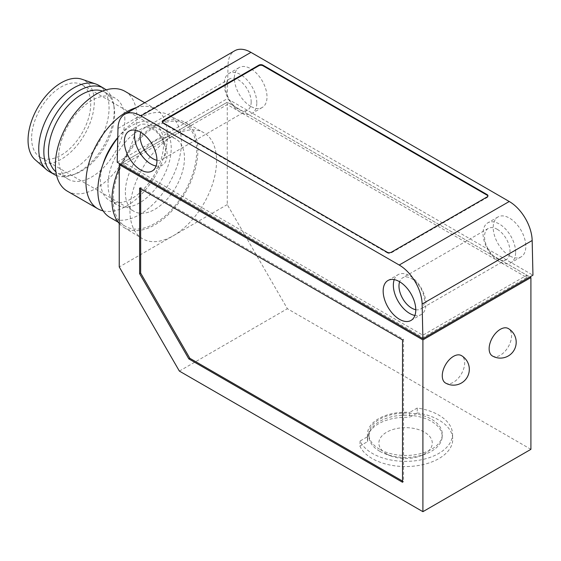 <?xml version="1.0" encoding="UTF-8"?>
<svg xmlns="http://www.w3.org/2000/svg" width="561" height="561" viewBox="0 0 561 561"><rect width="100%" height="100%" fill="white"/><g stroke="black" fill="none" stroke-linecap="round" stroke-linejoin="round"><path stroke-width="0.42" stroke-dasharray="2.81 2.1" d="M379.699 451.247A36.598 21.129 180 0 1 369.005 437.089A36.598 21.129 180 0 1 379.699 421.367A36.598 21.129 180 0 1 431.458 421.367A36.598 21.129 180 0 1 442.152 437.089A36.598 21.129 180 0 1 425.287 454.115A36.598 21.129 180 0 1 385.87 454.115A36.598 21.129 180 0 1 379.699 451.247M379.608 449.256A36.731 21.206 180 0 1 368.872 435.048A36.731 21.206 180 0 1 390.898 414.824A36.731 21.206 180 0 1 431.549 419.263A36.731 21.206 180 0 1 442.285 435.048A36.731 21.206 180 0 1 419.004 454.003A36.731 21.206 180 0 1 379.608 449.256M530.909 449.326L287.379 308.718L227.261 204.59L227.261 102.228L529.893 276.952M31.619 138.111A41.787 24.13 120 0 0 40.273 157.241A41.787 24.13 120 0 0 72.474 146.049A41.787 24.13 120 0 0 90.714 103.988A41.787 24.13 120 0 0 82.06 84.858A41.787 24.13 120 0 0 49.859 96.057A41.787 24.13 120 0 0 31.619 138.111M125.362 192.234A41.787 24.13 120 0 0 134.016 211.364A41.787 24.13 120 0 0 166.217 200.172A41.787 24.13 120 0 0 184.464 158.111A41.787 24.13 120 0 0 175.803 138.981A41.787 24.13 120 0 0 143.602 150.18A41.787 24.13 120 0 0 125.362 192.234M445.546 383.037A15.848 9.151 120 0 0 457.762 378.794A15.848 9.151 120 0 0 464.676 362.841A15.848 9.151 120 0 0 461.394 355.583M35.252 159.822A46.836 27.04 120 0 0 72.088 150.846A46.836 27.04 120 0 0 94.283 101.934A46.836 27.04 120 0 0 81.787 79.22M56.626 175.572A49.719 28.702 120 0 0 72.565 174.969A49.719 28.702 120 0 0 114.156 111.05A49.719 28.702 120 0 0 113.56 103.96A49.719 28.702 120 0 0 106.113 89.858M98.764 85.349A49.719 28.702 -60 0 1 109.058 108.112A49.719 28.702 -60 0 1 87.355 158.139A49.719 28.702 -60 0 1 49.045 171.463M124.851 119.577A46.836 27.04 120 0 0 115.152 98.14A46.836 27.04 120 0 0 79.059 110.685A46.836 27.04 120 0 0 58.617 157.816A46.836 27.04 120 0 0 68.316 179.261A46.836 27.04 120 0 0 104.409 166.715A46.836 27.04 120 0 0 124.851 119.577M102.481 91.099A46.836 27.04 -60 0 1 104.963 92.256A46.836 27.04 -60 0 1 114.1 107.018A46.836 27.04 -60 0 1 114.661 113.701A46.836 27.04 -60 0 1 75.483 173.91A46.836 27.04 -60 0 1 58.127 173.377A46.836 27.04 -60 0 1 55.883 171.806M360.106 441.009L359.867 446.03L367.637 441.549L367.665 436.647L360.106 441.009A46.949 27.103 0 0 0 412.04 461.107A46.949 27.103 0 0 0 452.51 433.59A46.949 27.103 0 0 0 417.265 408.008L409.712 412.37L409.432 417.419L417.202 412.931L417.265 408.008M367.665 436.647A38.134 22.019 180 0 1 367.441 434.263A38.134 22.019 180 0 1 409.712 412.37M359.867 446.03A47.166 27.23 0 0 0 412.012 466.296A47.166 27.23 0 0 0 452.727 438.646A47.166 27.23 0 0 0 417.202 412.931M67.327 191.168A57.643 33.281 120 0 0 111.744 175.726A57.643 33.281 120 0 0 136.905 117.719A57.643 33.281 120 0 0 124.97 91.331M103.133 210.894A57.643 33.281 120 0 0 145.425 189.913A57.643 33.281 120 0 0 167.473 135.362A57.643 33.281 120 0 0 155.537 108.974A57.643 33.281 120 0 0 136.225 107.642M367.637 441.549A38.134 22.019 180 0 1 367.441 439.319A38.134 22.019 180 0 1 409.432 417.419M179.366 371.08L287.379 308.718M123.322 164.583L227.261 104.577L526.835 277.541L422.903 337.547L123.322 164.583L123.322 162.234L227.261 102.228L526.835 275.185L422.903 335.19L123.322 162.234M422.903 337.547L422.903 335.19M227.261 204.59L119.248 266.952M120.264 163.994L227.261 102.228L227.261 104.577M129.949 210.768A61.247 35.357 120 0 0 142.256 238.579A61.247 35.357 120 0 0 173.251 235.767A61.247 35.357 120 0 0 216.56 160.762A61.247 35.357 120 0 0 203.496 132.508A61.247 35.357 120 0 0 156.435 149.394A61.247 35.357 120 0 0 129.949 210.768M492.418 355.976A15.848 9.151 120 0 0 504.634 351.733A15.848 9.151 120 0 0 511.555 335.78A15.848 9.151 120 0 0 508.266 328.522M117.775 137.613A44.67 25.792 -60 0 1 154.345 123.266A44.67 25.792 -60 0 1 163.602 143.714A44.67 25.792 -60 0 1 144.1 188.671A44.67 25.792 -60 0 1 109.676 200.642A44.67 25.792 -60 0 1 100.426 180.193A44.67 25.792 -60 0 1 102.972 164.373M108.042 184.59A44.67 25.792 120 0 0 117.291 205.038A44.67 25.792 120 0 0 151.715 193.068A44.67 25.792 120 0 0 171.217 148.111A44.67 25.792 120 0 0 161.961 127.663A44.67 25.792 120 0 0 127.536 139.633A44.67 25.792 120 0 0 108.042 184.59M119.248 223.474A60.791 35.098 120 0 0 124.142 227.598A60.791 35.098 120 0 0 171.119 211.792A60.791 35.098 120 0 0 197.9 150.355A60.791 35.098 120 0 0 184.927 122.312A60.791 35.098 120 0 0 154.913 125.538A60.791 35.098 120 0 0 119.248 168.055M117.768 137.859A59.08 34.109 -60 0 1 169.17 115.18A59.08 34.109 -60 0 1 181.406 142.228A59.08 34.109 -60 0 1 155.614 201.687A59.08 34.109 -60 0 1 110.089 217.514M526.835 277.541L526.835 275.185M113.133 199.295A59.08 34.109 120 0 0 125.369 226.342A59.08 34.109 120 0 0 170.902 210.515A59.08 34.109 120 0 0 196.687 151.056A59.08 34.109 120 0 0 184.45 124.009A59.08 34.109 120 0 0 138.925 139.836A59.08 34.109 120 0 0 113.133 199.295M139.626 188.117L140.65 187.528L403.541 339.307L402.525 339.896M140.65 188.706L140.65 187.528M403.541 339.307L403.541 481.682L402.525 481.093M402.525 482.264L403.541 481.682M386.69 453.989A26.711 15.42 180 0 1 386.69 432.18A26.711 15.42 180 0 1 424.467 432.18A26.711 15.42 180 0 1 419.958 456.079A26.711 15.42 180 0 1 391.199 456.079A26.711 15.42 180 0 1 386.69 453.989M162.262 121.933A2.882 1.662 0 0 0 162.22 122.228A2.882 1.662 0 0 0 163.062 123.406L163.062 122.817M387.237 252.24L387.237 252.829A2.882 1.662 0 0 0 391.312 252.829L391.312 252.24M387.237 252.829L163.062 123.406M117.985 128.455L228.032 64.915A32.426 18.716 60 0 1 234.743 50.763M117.207 162.234L227.261 98.694L532.95 275.185M228.032 64.915L227.261 98.694M509.514 255.767A23.057 13.31 60 0 1 494.451 235.452A23.057 13.31 60 0 1 497.986 216.974A23.057 13.31 60 0 1 509.514 218.117A23.057 13.31 60 0 1 524.577 238.439A23.057 13.31 60 0 1 521.043 256.91A23.057 13.31 60 0 1 509.514 255.767M250.697 106.345A23.057 13.31 60 0 1 235.634 86.022A23.057 13.31 60 0 1 239.168 67.551A23.057 13.31 60 0 1 250.697 68.694A23.057 13.31 60 0 1 265.76 89.01A23.057 13.31 60 0 1 262.225 107.488A23.057 13.31 60 0 1 250.697 106.345M515.629 252.24A23.057 13.31 -120 0 0 499.325 224A23.057 13.31 -120 0 0 487.797 222.857A23.057 13.31 -120 0 0 483.021 233.418A23.057 13.31 -120 0 0 499.325 261.65A23.057 13.31 -120 0 0 510.854 262.793A23.057 13.31 -120 0 0 515.629 252.24M497.263 229.309A18.015 10.4 60 0 1 510.005 251.37A18.015 10.4 60 0 1 506.274 259.617A18.015 10.4 60 0 1 497.263 258.726A18.015 10.4 60 0 1 484.529 236.665A18.015 10.4 60 0 1 488.259 228.418A18.015 10.4 60 0 1 497.263 229.309M415.764 309.693A18.015 10.4 -120 0 0 420.722 309.006A18.015 10.4 -120 0 0 424.453 300.759A18.015 10.4 -120 0 0 411.711 278.698A18.015 10.4 -120 0 0 402.707 277.807A18.015 10.4 -120 0 0 399.635 281.755M394.222 279.63A23.057 13.31 60 0 1 398.128 274.631A23.057 13.31 60 0 1 409.656 275.774A23.057 13.31 60 0 1 425.96 304.013A23.057 13.31 60 0 1 421.185 314.567A23.057 13.31 60 0 1 414.902 315.45M135.397 130.201A23.057 13.31 60 0 1 139.31 125.201A23.057 13.31 60 0 1 150.839 126.344A23.057 13.31 60 0 1 167.143 154.584A23.057 13.31 60 0 1 162.367 165.137A23.057 13.31 60 0 1 156.084 166.021M156.947 160.264A18.015 10.4 -120 0 0 161.905 159.583A18.015 10.4 -120 0 0 165.635 151.337A18.015 10.4 -120 0 0 152.894 129.275A18.015 10.4 -120 0 0 143.889 128.385A18.015 10.4 -120 0 0 140.818 132.326M251.181 101.941A18.015 10.4 60 0 1 247.45 110.187A18.015 10.4 60 0 1 238.446 109.297A18.015 10.4 60 0 1 225.711 87.236A18.015 10.4 60 0 1 229.442 78.989A18.015 10.4 60 0 1 238.446 79.879A18.015 10.4 60 0 1 251.181 101.941M256.812 102.81A23.057 13.31 -120 0 0 240.508 74.571A23.057 13.31 -120 0 0 228.979 73.435A23.057 13.31 -120 0 0 224.204 83.989A23.057 13.31 -120 0 0 240.508 112.228A23.057 13.31 -120 0 0 252.036 113.371A23.057 13.31 -120 0 0 256.812 102.81M487.095 196.939L487.095 197.528L391.312 252.829M487.095 197.528A2.882 1.662 0 0 0 487.944 196.35A2.882 1.662 0 0 0 487.895 196.055M369.005 437.089L368.872 435.048M40.273 157.241L134.016 211.364M104.963 92.256L115.152 98.14M452.51 433.59L452.727 438.646M75.483 173.91L72.565 174.969M367.441 439.319L367.441 434.263M109.676 200.642L117.291 205.038M184.927 122.312L203.496 132.508M118.217 222.212L125.369 226.342M162.22 122.228L162.22 121.639M521.043 256.91L510.854 262.793M506.274 259.617L420.722 309.006M410.996 320.45L421.185 314.567M129.121 131.085L139.31 125.201M247.45 110.187L161.905 159.583M239.168 67.551L228.979 73.435M487.944 196.35L487.944 195.761M124.142 227.598L142.256 238.579M58.127 173.377L68.316 179.261M82.06 84.858L175.803 138.981M262.225 107.488L252.036 113.371M442.152 437.089L442.285 435.048M387.939 280.514L398.128 274.631M497.986 216.974L487.797 222.857M169.17 115.18L184.45 124.009M229.442 78.989L143.889 128.385M114.1 107.018L113.56 103.96M144.724 102.733L155.537 108.974M488.259 228.418L402.707 277.807M152.171 171.021L162.367 165.137M419.958 456.079L425.287 454.115M391.199 456.079L385.87 454.115M154.345 123.266L161.961 127.663"/><path stroke-width="0.84" d="M532.172 240.508L422.124 304.048L422.903 338.718L532.95 275.185L532.172 240.508A32.426 18.716 -120 0 0 509.255 201.497L250.956 52.369L140.902 115.903A32.426 18.716 60 0 0 124.696 114.297L234.743 50.763A32.426 18.716 60 0 1 250.956 52.369M422.124 304.048A32.426 18.716 -120 0 0 399.208 265.03L140.902 115.903M422.903 511.681L422.903 339.896L119.248 164.583L119.248 266.952L179.366 371.08L422.903 511.681L530.909 449.326L530.909 277.541L529.893 276.952M442.264 375.786A15.848 9.151 120 0 0 445.546 383.037A15.848 15.848 0 0 0 469.319 369.313A15.848 15.848 0 0 0 461.394 355.583A15.848 9.151 120 0 0 449.179 359.832A15.848 9.151 120 0 0 442.264 375.786M95.791 84.003L81.787 79.22A46.836 27.04 120 0 0 46.78 94.914A46.836 27.04 120 0 0 28.05 140.173A46.836 27.04 120 0 0 35.252 159.822L46.395 169.562A49.719 28.702 -60 0 1 38.751 148.7A49.719 28.702 -60 0 1 58.632 100.657A49.719 28.702 -60 0 1 95.791 84.003A49.719 28.702 -60 0 1 98.764 85.349L103.855 88.287A49.719 28.702 120 0 0 65.546 101.611A49.719 28.702 120 0 0 43.842 151.645A49.719 28.702 120 0 0 54.144 174.401A49.719 28.702 120 0 0 56.626 175.572M54.144 174.401L49.045 171.463A49.719 28.702 -60 0 1 46.395 169.562M55.883 171.806A46.836 27.04 -60 0 1 48.428 151.94A46.836 27.04 -60 0 1 67.341 106.471A46.836 27.04 -60 0 1 102.481 91.099M144.724 102.733L124.97 91.331A57.643 33.281 120 0 0 80.553 106.772A57.643 33.281 120 0 0 55.392 164.78A57.643 33.281 120 0 0 67.327 191.168L97.895 208.818A57.643 33.281 120 0 0 103.133 210.894M136.225 107.642A57.643 33.281 120 0 0 85.959 182.43A57.643 33.281 120 0 0 97.895 208.818M119.248 164.583L120.264 163.994M422.903 339.896L530.909 277.541M508.266 328.522A15.848 9.151 120 0 0 496.05 332.771A15.848 9.151 120 0 0 489.136 348.725A15.848 9.151 120 0 0 492.418 355.976A15.848 15.848 0 0 0 516.197 342.252A15.848 15.848 0 0 0 508.266 328.522M119.248 168.055A60.791 35.098 120 0 0 111.927 199.989A60.791 35.098 120 0 0 119.248 223.474M118.217 222.212L110.089 217.514A59.08 34.109 -60 0 1 97.852 190.474A59.08 34.109 -60 0 1 117.768 137.859M402.525 339.896L139.626 188.117L139.626 273.677L188.826 358.893L402.525 482.264L402.525 339.896M258.845 65.16L163.062 120.461A2.882 1.662 0 0 0 162.22 121.639A2.882 1.662 0 0 0 163.062 122.817L387.237 252.24A2.882 1.662 0 0 0 391.312 252.24L487.095 196.939A2.882 1.662 0 0 0 487.944 195.761A2.882 1.662 0 0 0 487.095 194.59L262.92 65.16A2.882 1.662 0 0 0 258.845 65.16L258.845 65.749L163.062 121.05A2.882 1.662 0 0 0 162.262 121.933M402.525 481.093L189.849 358.304L140.65 273.088L140.65 188.706M189.849 358.304L188.826 358.893M140.65 273.088L139.626 273.677M422.903 338.718L117.207 162.234L117.985 128.455A32.426 18.716 60 0 1 124.696 114.297M399.635 281.755A18.015 10.4 -120 0 0 398.976 286.054A18.015 10.4 -120 0 0 411.711 308.115A18.015 10.4 -120 0 0 415.764 309.693M414.902 315.45A23.057 13.31 60 0 1 409.656 313.424A23.057 13.31 60 0 1 393.352 285.184A23.057 13.31 60 0 1 394.222 279.63M399.467 319.307A23.057 13.31 -120 0 0 410.996 320.45A23.057 13.31 -120 0 0 414.53 301.972A23.057 13.31 -120 0 0 399.467 281.657A23.057 13.31 -120 0 0 387.939 280.514A23.057 13.31 -120 0 0 384.404 298.992A23.057 13.31 -120 0 0 399.467 319.307M140.65 169.878A23.057 13.31 -120 0 0 152.171 171.021A23.057 13.31 -120 0 0 155.706 152.543A23.057 13.31 -120 0 0 140.65 132.228A23.057 13.31 -120 0 0 129.121 131.085A23.057 13.31 -120 0 0 125.587 149.563A23.057 13.31 -120 0 0 140.65 169.878M156.084 166.021A23.057 13.31 60 0 1 150.839 163.994A23.057 13.31 60 0 1 134.535 135.755A23.057 13.31 60 0 1 135.397 130.201M140.818 132.326A18.015 10.4 -120 0 0 140.159 136.625A18.015 10.4 -120 0 0 152.894 158.686A18.015 10.4 -120 0 0 156.947 160.264M487.895 196.055A2.882 1.662 0 0 0 487.095 195.172L487.095 194.59M262.92 65.16L262.92 65.749L487.095 195.172M262.92 65.749A2.882 1.662 0 0 0 258.845 65.749M102.972 164.373A44.67 25.792 -60 0 1 117.775 137.613M106.113 89.858A49.719 28.702 120 0 0 103.855 88.287M399.208 265.03L509.255 201.497M163.062 120.461L163.062 121.05"/></g></svg>
